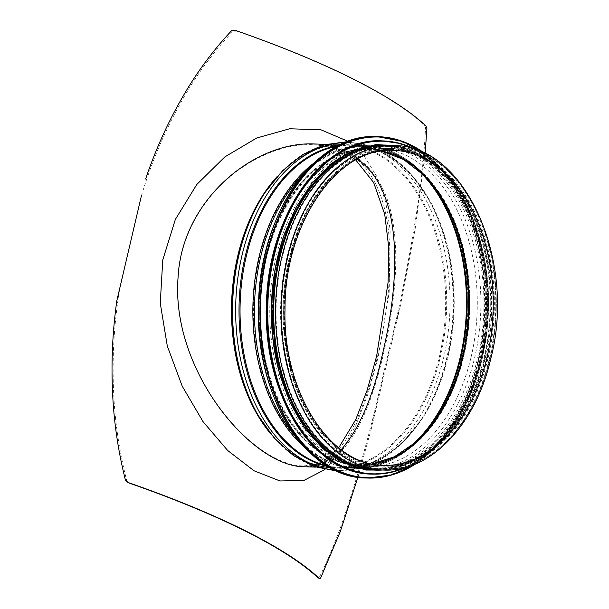 <?xml version="1.0" encoding="UTF-8"?>
<svg xmlns="http://www.w3.org/2000/svg" width="609" height="609" viewBox="0 0 609 609"><rect width="100%" height="100%" fill="white"/><g stroke="black" fill="none" stroke-linecap="round" stroke-linejoin="round"><path stroke-width="0.46" stroke-dasharray="3.04 2.28" d="M357.354 159.086C344.976 150.111 330.466 145.338 313.825 144.782L313.818 144.782C255.057 141.699 182.03 199.645 178.186 277.765C170.977 370.691 252.225 466.327 303.739 465.923L303.762 465.923C318.134 466.243 330.603 460.83 341.169 449.701M317.685 577.56L320.555 578.215M357.94 477.25L371.361 428.576L374.626 411.303C365.925 446.496 356.349 479.945 345.912 511.659C338.117 535.509 329.225 557.471 319.223 577.545M374.626 411.303L395.325 323.737L400.159 306.753L415.171 228.786L425.135 153.597M426.894 128.377L425.562 127.707C424.085 156.186 421.078 184.565 416.548 212.846C410.588 250.505 403.516 287.471 395.325 323.737M425.562 127.707L424.587 125.309A405.198 89.081 -166.7 0 0 237.061 31.181L233.14 31.12L231.808 30.45M141.296 196.22C151.74 161.081 166.105 127.783 184.405 96.313C198.131 72.654 214.376 50.92 233.14 31.12M125.469 480.288L126.801 480.958C119.516 452.205 115.17 423.598 113.769 395.134C111.873 357.224 114.149 320.113 120.597 283.786M126.801 480.958L128.339 482.572M315.043 144.006C355.397 145.026 383.898 174.014 391.937 217.01C400.143 256.579 394.122 308.398 383.213 355.116C367.235 422.182 343.59 468.633 304.355 466.76L316.657 465.154C322.8 463.335 328.837 459.49 334.775 453.636C342.509 445.933 349.749 434.818 356.493 420.301C364.745 402.237 371.756 380.96 377.519 356.471C389.227 306.7 394.624 250.626 384.85 209.976C381.394 195.382 376.141 183.035 369.069 172.918C357.567 155.333 339.358 145.688 314.45 143.983M324.909 469.554L341.466 451.239L355.717 425.76L367.912 394.092L378.029 357.727L389.181 292.358L390.156 229.715L385.649 201.785L377.253 177.211L364.722 156.81L348.142 141.379M371.361 428.576L400.159 306.753M483.911 358.267A161.469 107.024 91.8 0 0 388.192 146.289A161.469 107.024 91.8 0 0 276.174 304.333A161.469 107.024 91.8 0 0 378.09 469.067A161.469 107.024 91.8 0 0 483.911 358.267M378.067 469.882A162.283 107.565 91.8 0 0 484.421 358.518A162.283 107.565 91.8 0 0 388.222 145.475M485.708 357.696A159.345 105.616 91.8 0 0 391.244 148.512A159.345 105.616 91.8 0 0 280.688 304.477A159.345 105.616 91.8 0 0 381.272 467.05A159.345 105.616 91.8 0 0 485.708 357.696M471.054 357.239A159.345 105.616 91.8 0 0 376.59 148.048A159.345 105.616 91.8 0 0 266.034 304.013A159.345 105.616 91.8 0 0 366.618 466.585A159.345 105.616 91.8 0 0 471.054 357.239M474.571 357.978A161.469 107.024 91.8 0 0 378.851 146A161.469 107.024 91.8 0 0 266.833 304.043A161.469 107.024 91.8 0 0 368.749 468.778A161.469 107.024 91.8 0 0 474.571 357.978M477.623 358.069A161.469 107.024 91.8 0 0 381.904 146.099A161.469 107.024 91.8 0 0 269.886 304.135A161.469 107.024 91.8 0 0 371.802 468.869A161.469 107.024 91.8 0 0 477.623 358.069M280.932 378.143A161.469 107.024 91.8 0 0 373.386 468.922A161.469 107.024 91.8 0 0 479.214 358.122A161.469 107.024 91.8 0 0 383.495 146.145A161.469 107.024 91.8 0 0 285.545 230.963M480.311 358.153A161.469 107.024 91.8 0 0 384.591 146.183A161.469 107.024 91.8 0 0 272.566 304.218A161.469 107.024 91.8 0 0 374.489 468.953A161.469 107.024 91.8 0 0 480.311 358.153M352.68 464.446A161.469 107.024 91.8 0 0 375.707 468.999A161.469 107.024 91.8 0 0 481.536 358.191A161.469 107.024 91.8 0 0 385.817 146.221A161.469 107.024 91.8 0 0 362.545 149.319M489.469 358.442A161.469 107.024 91.8 0 0 393.749 146.464A161.469 107.024 91.8 0 0 281.723 304.508A161.469 107.024 91.8 0 0 383.647 469.242A161.469 107.024 91.8 0 0 489.469 358.442A161.469 107.024 91.8 0 0 393.749 146.464A161.469 107.024 91.8 0 0 281.723 304.508A161.469 107.024 91.8 0 0 383.647 469.242A161.469 107.024 91.8 0 0 489.469 358.442M415.239 167.513A160.654 106.484 91.8 0 0 364.974 146.381A160.654 106.484 91.8 0 0 253.511 303.625A160.654 106.484 91.8 0 0 354.918 467.529A160.654 106.484 91.8 0 0 406.416 449.579M269.521 432.375A161.469 107.024 91.8 0 0 333.526 467.674A161.469 107.024 91.8 0 0 439.348 356.874A161.469 107.024 91.8 0 0 343.628 144.896A161.469 107.024 91.8 0 0 277.544 176.123M424.587 125.309L425.95 125.994M235.698 30.496L237.061 31.181M315.919 467.126L333.526 467.674C303.153 466.014 277.811 448.194 257.5 414.204A161.842 107.268 91.8 0 0 440.36 357.011A161.842 107.268 91.8 0 0 397.418 167.962A161.842 107.268 91.8 0 0 264.405 193.51C286.809 160.852 313.209 144.653 343.628 144.896L326.021 144.348M258.361 415.688A163.981 108.691 91.8 0 0 443.641 357.742A163.981 108.691 91.8 0 0 400.128 166.188A163.981 108.691 91.8 0 0 265.357 192.079M334.798 470.095A163.981 108.691 91.8 0 0 420.339 420.758A163.981 108.691 91.8 0 0 446.747 357.841A163.981 108.691 91.8 0 0 427.343 197.149A163.981 108.691 91.8 0 0 345.052 142.567M328.457 466.722A161.842 107.268 91.8 0 0 421.291 419.327A161.842 107.268 91.8 0 0 447.349 357.232A161.842 107.268 91.8 0 0 428.203 198.641A161.842 107.268 91.8 0 0 338.513 145.536M326.987 465.847A161.469 107.024 91.8 0 0 342.068 467.94A161.469 107.024 91.8 0 0 447.897 357.14A161.469 107.024 91.8 0 0 352.177 145.163A161.469 107.024 91.8 0 0 336.99 146.312M304.135 446.907A161.469 107.024 91.8 0 0 354.895 468.344A161.469 107.024 91.8 0 0 460.716 357.544A161.469 107.024 91.8 0 0 364.997 145.566A161.469 107.024 91.8 0 0 313.003 163.791M295.137 436.036A161.004 106.712 91.8 0 0 413.526 445.171A161.004 106.712 91.8 0 0 461.683 357.437A161.004 106.712 91.8 0 0 422.067 172.362A161.004 106.712 91.8 0 0 303.335 174.075M463.183 356.775A158.599 105.121 91.8 0 0 424.161 174.463A158.599 105.121 91.8 0 0 287.752 201.259A158.599 105.121 91.8 0 0 281.282 407.931A158.599 105.121 91.8 0 0 415.741 443.2A158.599 105.121 91.8 0 0 463.183 356.775M463.67 356.722A158.37 104.969 91.8 0 0 369.785 148.817A158.37 104.969 91.8 0 0 259.914 303.822A158.37 104.969 91.8 0 0 359.873 465.398A158.37 104.969 91.8 0 0 463.67 356.722M487.535 357.468A158.37 104.969 91.8 0 0 393.65 149.563A158.37 104.969 91.8 0 0 283.779 304.569A158.37 104.969 91.8 0 0 383.739 466.144A158.37 104.969 91.8 0 0 487.535 357.468M383.617 470.057A162.283 107.565 91.8 0 0 489.979 358.693A162.283 107.565 91.8 0 0 393.772 145.65M381.714 151.055A157.548 104.428 91.8 0 0 369.754 149.631L393.627 150.377A157.548 104.428 91.8 0 0 284.319 304.584A157.548 104.428 91.8 0 0 383.769 465.329L359.896 464.583A157.548 104.428 91.8 0 0 371.924 463.913M381.66 151.062L369.754 149.631A157.548 104.428 91.8 0 0 260.446 303.838A157.548 104.428 91.8 0 0 359.896 464.583L371.863 463.906M422.532 174.007A160.304 106.255 91.8 0 0 421.489 172.941L423.582 175.042A157.898 104.657 91.8 0 0 287.775 201.716A157.898 104.657 91.8 0 0 281.335 407.474A157.898 104.657 91.8 0 0 415.201 442.591L412.986 444.555A160.304 106.255 91.8 0 0 414.097 443.558M355.732 159.954L345.044 152.752L330.367 147.081L313.825 144.782L364.974 146.381C385.71 147.233 404.551 156.087 421.489 172.941A160.304 106.255 91.8 0 0 283.619 200.018A160.304 106.255 91.8 0 0 277.08 408.905A160.304 106.255 91.8 0 0 412.986 444.555C395.028 460.32 375.669 467.978 354.918 467.529L303.762 465.923M488.144 357.772A159.345 105.616 91.8 0 0 369.945 151.885A159.345 105.616 91.8 0 0 308.002 413.907A159.345 105.616 91.8 0 0 488.144 357.772M269.193 383.518A170.436 112.969 91.8 0 0 376.804 477.266A170.436 112.969 91.8 0 0 477.974 360.718A170.436 112.969 91.8 0 0 419.586 151.177A170.436 112.969 91.8 0 0 274.164 224.866M366.504 478.012A170.764 113.19 91.8 0 0 478.423 360.825A170.764 113.19 91.8 0 0 377.192 136.644M415.536 463.974A170.764 113.19 91.8 0 0 479.778 360.871A170.764 113.19 91.8 0 0 425.249 153.719M414.782 464.286A170.459 112.985 91.8 0 0 479.831 360.779A170.459 112.985 91.8 0 0 424.519 153.361M276.897 381.866A166.364 110.267 91.8 0 0 381.927 473.36A166.364 110.267 91.8 0 0 480.684 359.599A166.364 110.267 91.8 0 0 423.689 155.082A166.364 110.267 91.8 0 0 281.746 226.997M371.886 474.099A166.691 110.48 91.8 0 0 481.133 359.713A166.691 110.48 91.8 0 0 382.315 140.885M407.185 466.958A166.691 110.48 91.8 0 0 481.886 359.736A166.691 110.48 91.8 0 0 417.096 150.217M405.959 467.309A166.394 110.29 91.8 0 0 481.94 359.653A166.394 110.29 91.8 0 0 415.901 149.791M481.026 358.511A162.611 107.778 91.8 0 0 360.399 148.406A162.611 107.778 91.8 0 0 297.192 415.787A162.611 107.778 91.8 0 0 481.026 358.511M382.505 470.026A162.611 107.778 91.8 0 0 482.244 358.549A162.611 107.778 91.8 0 0 392.66 145.62M338.688 447.782L323.965 460.8L315.561 464.469L303.739 465.923M336.83 471.039L359.881 468.435L382.109 458.828L402.534 442.69L421.291 419.327C398.895 451.985 372.487 468.192 342.068 467.94L354.895 468.344C375.882 468.785 395.424 461.059 413.526 445.171L415.741 443.2C398.286 458.478 379.666 465.877 359.873 465.398L383.739 466.144C330.101 466.547 282.896 394.251 284.182 312.196C282.515 224.637 336.533 145.216 393.65 149.563L369.785 148.817C389.562 149.578 407.687 158.127 424.161 174.463L422.067 172.362C404.993 155.371 385.969 146.434 364.997 145.566L352.177 145.163C382.551 146.822 407.893 164.643 428.203 198.641L410.946 174.151L391.564 156.764L369.983 145.779L347.138 141.745M388.192 146.289L393.749 146.464C405.533 146.86 416.914 150.042 427.876 156.011C446.747 166.501 462.315 183.568 474.578 207.189C496.297 248.792 502.288 307.606 490.009 358.313C475.187 424.161 429.954 471.701 383.647 469.242L378.09 469.067M485.335 357.361C503.133 286.595 481.772 201.503 438.145 168.13C398.393 134.878 344.336 149.022 312.668 201.358C276.516 257.089 273.662 352.147 306.396 409.834C326.485 445.354 352.017 463.898 382.992 465.466C394.236 465.733 405.289 463.289 416.145 458.143C447.676 443.519 474.365 404.818 485.335 357.361M366.618 466.585L381.272 467.05M376.59 148.048L391.244 148.512M415.696 463.906L436.722 446.214L454.931 422.402L469.539 393.521L479.892 360.84L485.023 331.014L486.561 300.42L484.444 270.053L478.75 240.882L469.661 213.858L457.466 189.841L442.553 169.599L425.409 153.795M368.749 468.778L371.802 468.869M378.851 146L381.904 146.099M407.314 466.92L431.751 450.873L453.104 426.673L470.178 395.698L482.001 359.706L487.253 328.221L488.41 295.959L485.426 264.131L478.4 233.932L467.605 206.489L453.439 182.829L436.432 163.851L417.226 150.263M373.386 468.922L374.489 468.953M383.495 146.145L384.591 146.183M388.945 470.034L419.22 458.455L446.275 434.605L467.925 400.433L482.427 358.716L487.938 324.049L488.372 288.613L483.721 254.044L474.19 222.011L460.229 193.989L442.484 171.319L421.778 155.067L399.085 146.015M375.707 468.999L383.647 469.242M385.817 146.221L393.749 146.464"/><path stroke-width="0.91" d="M341.169 449.701C358.891 429.649 372.601 398.035 382.315 354.849C400.623 278.29 403.402 191.302 357.354 159.086M128.339 482.572L130.159 483.432A405.198 89.081 13.3 0 1 317.685 577.56L319.466 578.55L317.685 577.56M141.296 196.22L116.821 300.8L141.296 196.22M315.919 467.126L304.333 466.76C252.583 467.187 170.825 371.056 178.049 277.651C181.893 199.12 255.361 140.885 314.434 143.983L326.021 144.348M348.142 141.379L320.996 129.824L289.64 128.765L256.678 138.022L224.85 156.901L196.829 184.451L175.331 219.461L162.763 259.974L160.258 303.145L167.3 346.041L182.228 386.197L203.033 421.649L227.675 450.485L254.022 470.765L279.98 480.965L303.891 480.455L324.909 469.554M130.159 483.432L127.639 482.259L125.469 480.288C118.382 451.977 114.134 423.757 112.718 395.629C111.044 363.748 112.414 332.141 116.821 300.8M128.796 482.747A406.013 89.264 13.3 0 1 319.047 578.245L320.555 578.215L340.302 531.52L357.94 477.25M425.135 153.597L426.894 128.377L425.95 125.994A406.013 89.264 13.3 0 0 235.698 30.496L231.808 30.45C213.401 50.037 197.4 71.519 183.811 94.89C168.358 121.305 155.622 149.342 145.62 178.985M393.772 145.65L388.222 145.475A162.283 107.565 91.8 0 0 275.633 304.317A162.283 107.565 91.8 0 0 378.067 469.882L383.617 470.057C430.449 472.508 475.918 424.61 490.808 358.495C516.676 260.37 464.637 144.219 393.772 145.65A162.283 107.565 91.8 0 0 281.183 304.492A162.283 107.565 91.8 0 0 383.617 470.057M285.545 230.963A161.469 107.024 91.8 0 0 280.932 378.143M362.545 149.319A161.469 107.024 91.8 0 0 273.791 304.256A161.469 107.024 91.8 0 0 352.68 464.446M406.416 449.579A160.654 106.484 91.8 0 0 460.206 357.285A160.654 106.484 91.8 0 0 415.239 167.513M277.544 176.123A161.469 107.024 91.8 0 0 269.521 432.375M264.405 193.51L264.405 193.51A161.842 107.268 91.8 0 0 257.5 414.204L258.361 415.688A163.981 108.691 91.8 0 1 265.357 192.079L264.405 193.51M345.052 142.567A163.981 108.691 91.8 0 0 235.767 303.069A163.981 108.691 91.8 0 0 334.798 470.095M338.513 145.536A161.842 107.268 91.8 0 0 239.124 303.175A161.842 107.268 91.8 0 0 328.457 466.722M336.99 146.312A161.469 107.024 91.8 0 0 240.152 303.206A161.469 107.024 91.8 0 0 326.987 465.847M313.003 163.791A161.469 107.024 91.8 0 0 252.971 303.609A161.469 107.024 91.8 0 0 304.135 446.907M303.335 174.075A161.004 106.712 91.8 0 0 295.137 436.036M487.025 357.217A157.548 104.428 91.8 0 0 393.627 150.377C338.01 146.084 284.555 222.818 285.02 308.984C282.546 391.899 329.994 465.877 383.769 465.329A157.548 104.428 91.8 0 0 487.025 357.217M371.924 463.913A157.548 104.428 91.8 0 0 463.16 356.463A157.548 104.428 91.8 0 0 381.714 151.055M371.863 463.906L394.198 456.872L415.201 442.591A157.898 104.657 91.8 0 0 462.437 356.547A157.898 104.657 91.8 0 0 423.582 175.042L403.508 159.474L381.66 151.062M414.097 443.558A160.304 106.255 91.8 0 0 460.929 357.209A160.304 106.255 91.8 0 0 422.532 174.007M274.164 224.866A170.436 112.969 91.8 0 0 269.193 383.518M366.504 478.012C306.593 478.377 255.293 396.916 258.528 306.867C258.696 214.535 315.934 132.305 377.192 136.644A170.764 113.19 91.8 0 0 258.718 303.784A170.764 113.19 91.8 0 0 366.504 478.012L367.859 478.05A170.764 113.19 91.8 0 0 415.536 463.974M425.249 153.719A170.764 113.19 91.8 0 0 378.547 136.69A170.764 113.19 91.8 0 0 260.073 303.83A170.764 113.19 91.8 0 0 367.859 478.05L392.226 474.86L415.696 463.906M424.519 153.361A170.459 112.985 91.8 0 0 260.523 303.845A170.459 112.985 91.8 0 0 414.782 464.286M281.746 226.997A166.364 110.267 91.8 0 0 276.897 381.866M371.886 474.099C313.399 474.457 263.324 394.936 266.483 307.043C266.643 216.918 322.519 136.644 382.315 140.885A166.691 110.48 91.8 0 0 266.666 304.036A166.691 110.48 91.8 0 0 371.886 474.099L372.639 474.122A166.691 110.48 91.8 0 0 407.185 466.958M417.096 150.217A166.691 110.48 91.8 0 0 383.069 140.907A166.691 110.48 91.8 0 0 267.42 304.058A166.691 110.48 91.8 0 0 372.639 474.122L390.133 472.584L407.314 466.92M415.901 149.791A166.394 110.29 91.8 0 0 267.861 304.074A166.394 110.29 91.8 0 0 405.959 467.309M392.66 145.62A162.611 107.778 91.8 0 0 273.03 304.234A162.611 107.778 91.8 0 0 382.505 470.026M355.732 159.954L373.66 182.555L384.728 214.284L388.656 246.637L388.116 282.264L376.621 356.204L367.105 390.293L355.74 419.616L338.688 447.782M127.639 482.259L128.994 482.937M347.138 141.745L324.544 144.759L302.795 154.503L282.804 170.512L265.357 192.079M336.83 471.039L314.465 466.623L293.371 455.532L274.423 438.305L258.361 415.688M377.192 136.644L402.663 141.402L425.409 153.795M382.315 140.885L400.433 143.534L417.226 150.263M399.085 146.015L376.05 144.539L353.212 150.415L331.616 163.357L312.219 182.769L295.883 207.776L283.33 237.244L275.116 269.871L271.606 304.188L272.961 338.657L279.12 371.734L289.808 401.94L304.546 427.914L322.694 448.498L343.438 462.764L365.864 470.057L388.945 470.034"/></g></svg>

